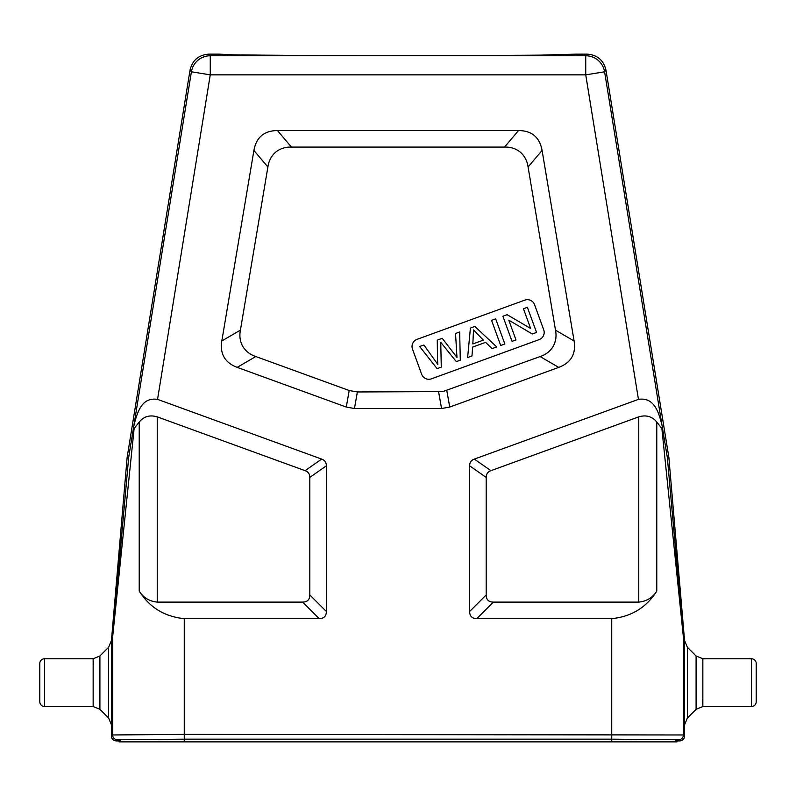 <?xml version="1.0" encoding="UTF-8"?>
<svg xmlns="http://www.w3.org/2000/svg" width="796" height="796" viewBox="0 0 796 796"><rect width="100%" height="100%" fill="white"/><g stroke="black" fill="none" stroke-linecap="round" stroke-linejoin="round"><path stroke-width="1.19" d="M493.351 602.104L476.804 618.651L611.746 618.651C631.407 616.681 646.412 607.487 656.78 591.08C652.64 597.647 646.641 601.328 638.77 602.104L493.351 602.104C488.635 602.045 486.247 599.657 486.187 594.94L486.187 477.411L469.64 465.819C469.64 462.476 471.212 460.237 474.356 459.093L638.452 399.363L585.737 74.854L210.263 74.854L210.263 55.76A19.104 19.104 139.6 0 0 191.408 71.799L190.025 70.167L127.151 457.222L111.44 640.482L108.644 647.238L108.644 718.062L111.44 724.818L111.44 736.141C111.719 739.046 113.311 740.638 116.216 740.917L119.082 740.917L120.256 739.743L184.254 739.195L611.746 739.195L675.744 739.743L676.918 740.917L679.784 740.917C682.689 740.638 684.281 739.046 684.56 736.141L684.56 724.818L687.356 718.062L696.092 709.326L696.092 655.974L687.356 647.238L687.356 718.062M687.356 647.238L684.56 640.482L668.849 457.222L605.975 70.167C603.607 60.217 597.318 54.874 587.12 54.128L576.612 54.148C588.523 56.138 207.497 56.138 219.378 54.128L208.88 54.128C198.682 54.874 192.393 60.217 190.025 70.167M668.849 457.222L667.327 457.411L683.356 636.432L684.52 636.382M111.44 736.141L112.614 734.967L184.254 734.39L683.386 734.967L683.386 637.268L661.874 428.537L662.819 430.089L667.327 457.411M661.874 428.537L656.78 422.039C652.153 416.407 646.153 414.686 638.77 416.855L490.903 470.675C487.759 471.819 486.187 474.058 486.187 477.411M184.254 618.651L319.196 618.651L302.649 602.104L157.23 602.104C149.359 601.328 143.36 597.647 139.22 591.08C149.588 607.487 164.593 616.681 184.254 618.651L184.254 739.166L611.746 739.166L678.61 739.743L679.784 740.917M111.48 636.382L112.644 636.432L128.673 457.411L191.408 71.799L210.263 74.854L157.548 399.363L321.644 459.093C324.788 460.237 326.36 462.476 326.36 465.819L326.36 611.487C326.29 616.194 323.902 618.582 319.196 618.651M469.64 465.819L469.64 611.487L486.187 594.94M476.804 618.651C472.098 618.582 469.71 616.194 469.64 611.487M255.805 356.528L237.198 367.364C224.91 362.737 219.776 353.931 221.815 340.957L240.422 330.121L267.894 167.001C268.69 161.061 271.247 156.135 275.575 152.205C280.162 148.593 285.456 146.882 291.445 147.091L504.525 147.091C510.515 146.882 515.808 148.593 520.395 152.205C524.723 156.135 527.29 161.071 528.076 167.011L555.499 330.161C556.673 335.952 555.887 341.394 553.15 346.469C550.086 351.354 545.738 354.717 540.116 356.558L442.775 391.602L357.364 391.96L349.205 390.518L255.805 356.528C250.183 354.688 245.835 351.325 242.76 346.439C240.024 341.355 239.248 335.922 240.422 330.121M237.198 367.364L346.28 407.064L349.205 390.518M357.364 391.96L354.449 408.507L346.28 407.064M354.449 408.507L441.551 408.507L438.636 391.96M446.795 390.518L449.72 407.064L441.551 408.507M449.72 407.064L558.712 367.394L540.116 356.558M267.894 167.001L253.904 150.454C256.262 137.33 264.113 130.693 277.446 130.544L518.524 130.544C531.867 130.693 539.718 137.33 542.076 150.464L574.095 340.996C576.135 353.971 571.011 362.767 558.712 367.394M253.904 150.454L221.815 340.957M534.574 304.699L543.718 329.833A7.642 7.642 0 0 1 539.151 339.623L431.442 378.826A7.642 7.642 0 0 1 421.651 374.259L412.497 349.136A7.642 7.642 0 0 1 417.064 339.335L524.783 300.132A7.642 7.642 0 0 1 534.574 304.699M500.704 345.484L504.833 343.991L495.679 318.858L491.56 320.36L500.704 345.484M467.62 357.533L471.988 355.941L472.635 347.086L485.64 342.35L492.037 348.648L496.724 346.937L474.854 326.44L470.416 328.051L467.62 357.533M472.844 343.942L473.501 329.922L483.381 340.111L472.844 343.942M512.037 341.365L515.987 339.932L508.793 320.181L532.315 333.982L536.544 332.449L527.39 307.316L523.45 308.749L530.633 328.479L507.112 314.699L502.893 316.231L512.037 341.365M437.521 359.245L437.81 364.399L423.9 344.986L419.681 346.519L437.084 368.647L441.282 367.115L440.745 342.29L456.317 361.643L460.287 360.2L459.67 331.962L455.531 333.474L456.974 357.424L442.228 338.31L437.263 340.121L437.521 359.245M111.44 637.218L112.614 637.268L134.126 428.537L139.22 422.039C143.847 416.407 149.847 414.686 157.23 416.855L157.23 602.104M133.24 429.92L134.126 428.537M127.151 457.222L128.673 457.411M157.548 399.363C142.394 397.154 137.579 410.537 133.927 425.671M326.36 465.819L309.813 477.411C309.813 474.058 308.241 471.819 305.097 470.675L157.23 416.855M219.388 54.148L229.775 54.655M576.622 54.128L542.554 55.043M241.616 54.884L261.804 55.133M262.342 55.143L296.172 55.412M322.072 55.541L493.749 55.441M494.565 55.441L517.937 55.282M662.76 429.92L604.592 71.799A19.104 19.104 -139.6 0 0 585.737 55.76L585.737 74.854L604.592 71.799L605.975 70.167M662.073 425.671C658.421 410.537 653.606 397.154 638.452 399.363M309.813 477.411L309.813 594.94C309.753 599.657 307.365 602.045 302.649 602.104M119.082 740.917L119.082 741.872L120.256 741.872L120.256 739.743M676.918 740.917L676.918 741.872L120.256 741.872M108.644 718.062L99.908 709.326L99.908 655.974L108.644 647.238M93.152 706.53L44.576 706.53A4.776 4.776 0 0 1 39.8 701.754L39.8 663.546A4.776 4.776 0 0 1 44.576 658.77L93.152 658.77L93.152 706.53L99.908 709.326M93.152 658.77L99.908 655.974M93.391 664.58L93.311 661.257M751.424 658.77L751.424 706.53A4.776 4.776 0 0 0 756.2 701.754L756.2 663.546A4.776 4.776 0 0 0 751.424 658.77L702.848 658.77L702.719 660.332M702.589 699.326L702.699 704.51M702.768 705.913L702.848 706.53L696.092 709.326M751.424 706.53L702.848 706.53L702.848 658.77L696.092 655.974M684.56 640.482L684.56 724.818M683.356 636.432A9.552 9.552 87.5 0 1 683.386 637.268L684.56 637.218M678.61 739.743A4.776 4.776 135 0 0 683.386 734.967L684.56 736.141M116.216 740.917L117.39 739.743L184.254 739.166L184.254 741.872M112.644 636.432A9.552 9.552 92.5 0 0 112.614 637.268L112.614 734.967A4.776 4.776 45 0 0 117.39 739.743M111.44 724.818L111.44 640.482M656.78 591.08L656.78 422.039M611.746 741.872L611.746 618.651M277.446 130.544L291.445 147.091M504.525 147.091L518.524 130.544M542.076 150.464L528.076 167.011M555.499 330.161L574.095 340.996M139.22 422.039L139.22 591.08M305.097 470.675L321.644 459.093M587.12 54.128L585.737 55.76L210.263 55.76L208.88 54.128M474.356 459.093L490.903 470.675M638.77 602.104L638.77 416.855M309.813 594.94L326.36 611.487M675.744 741.872L675.744 739.743M44.576 706.53L44.576 658.77"/></g></svg>
